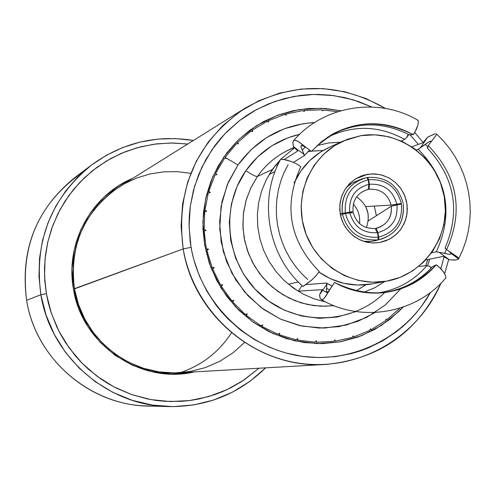 <?xml version="1.0" encoding="UTF-8"?>
<svg xmlns="http://www.w3.org/2000/svg" width="495" height="495" viewBox="0 0 495 495"><rect width="100%" height="100%" fill="white"/><g stroke="black" fill="none" stroke-linecap="round" stroke-linejoin="round"><path stroke-width="0.74" d="M368.645 241.616L367.309 242.303L368.645 241.616M374.263 206.075L376.41 215.783M353.053 211.507C352.347 200.252 357.217 192.932 367.661 189.536L368.237 189.412C357.446 192.605 352.384 199.974 353.053 211.507L345.337 212.93C344.099 195.451 351.697 184.412 368.125 179.809L366.962 177.544C349.241 182.556 341.018 194.504 342.299 213.382C340.789 197.097 347.267 185.631 361.734 178.98L366.962 177.544L368.125 179.809L368.868 184.35C355.088 188.236 348.703 197.517 349.724 212.188C348.703 197.517 355.088 188.236 368.868 184.35L368.237 189.412L368.868 184.35L368.125 179.809C351.697 184.412 344.099 195.451 345.337 212.93L353.053 211.507M375.117 228.442C363.85 228.975 356.561 223.69 353.244 212.603C356.561 223.69 363.85 228.975 375.117 228.442L377.388 232.675L378.242 237.192C361.177 238.237 350.237 230.317 345.423 213.432L342.441 214.174L340.504 215.362L342.441 214.174C347.682 232.39 359.525 240.96 377.951 239.877C359.525 240.96 347.682 232.39 342.441 214.174L349.817 212.714C353.875 226.871 363.064 233.529 377.388 232.675C363.064 233.529 353.875 226.871 349.817 212.714L353.244 212.603L345.423 213.432C350.237 230.317 361.177 238.237 378.242 237.192L377.388 232.675L375.117 228.442M372.364 283.876L357.477 285.064L343.74 283.282L330.561 278.79L318.891 272.077C334.936 283.053 352.384 287.057 371.238 284.081L386.434 281.197C351.815 287.416 315.105 264.485 304.53 229.754C293.634 195.129 310.959 155.486 343.041 141.075L360.787 135.686L374.87 134.813L388.878 136.768L402.28 141.459L414.562 148.71L425.267 158.233L433.985 169.667L440.389 182.575L444.238 196.472L445.389 210.827L443.792 225.095L439.504 238.745L432.686 251.243L423.596 262.115L412.564 270.951L400.022 277.392L386.434 281.197L372.333 282.206L358.25 280.374L344.737 275.764L332.318 268.544L321.484 258.996L312.648 247.488L306.158 234.463L302.278 220.43L301.152 205.939L302.816 191.546L307.216 177.823L314.17 165.293L323.396 154.44L334.54 145.685L347.168 139.355L360.787 135.686C398.531 129.251 437.32 157.429 444.145 195.933C451.508 234.345 425.211 274.106 387.486 281.005L371.238 284.081L387.399 281.024M379.622 242.525L372.525 242.965L365.477 241.869L358.776 239.295L352.731 235.354L347.608 230.212L343.629 224.111L340.981 217.305L339.774 210.109L340.065 202.832L341.841 195.816L345.021 189.35L349.464 183.738L354.971 179.215L361.294 175.991L367.587 174.283L355.509 178.868L367.587 174.283L374.95 173.894L382.245 175.15L389.12 177.983L395.251 182.259L400.35 187.778L404.174 194.269L406.55 201.44L407.354 208.933L406.556 216.408L404.192 223.505L400.368 229.89L395.27 235.255L389.132 239.345L379.622 242.525L385.995 240.762L391.885 237.749L397.077 233.621L401.352 228.517L405.275 220.881L407.082 213.376L407.1 204.72L405.009 196.255L400.913 188.558L395.128 182.148L388.779 177.792L380.773 174.76L372.314 173.838L363.881 175.119L356.109 178.497L350.083 183.113L344.724 189.833L341.5 196.769L339.793 205.314L340.238 214.026L342.051 220.591L345.089 226.685L349.21 232.075L354.284 236.542L360.088 239.939L366.411 242.105L373.007 242.989L379.622 242.525M91.835 164.798C122.438 142.671 156.296 134.566 193.415 140.469L175.539 138.569L157.571 139.126L139.844 142.133L122.68 147.553L106.394 155.288L91.297 165.2L77.678 177.123L65.785 190.829L55.861 206.075L48.083 222.577L42.613 240.026L39.55 258.093L38.963 276.439L40.868 294.723L26.625 300.323L40.868 294.723C33.858 241.498 50.849 198.186 91.835 164.798L74.844 177.575C36.086 209.156 20.01 250.068 26.625 300.323C19.893 245.563 38.845 202.665 83.488 171.629M40.868 294.723L46.369 293.671L44.55 276.464L45.02 259.194L47.755 242.16L52.718 225.677L59.808 210.035L68.892 195.513L79.806 182.37L92.348 170.831L106.295 161.092L121.393 153.332L137.369 147.671L153.945 144.2L170.825 142.981L187.716 144.026L172.65 142.987L156.587 143.859L140.728 146.774L125.371 151.693L110.756 158.524L97.094 167.199L84.639 177.55L73.569 189.43L65.049 201.143L57.896 213.741L51.579 228.832L47.607 242.835L45.422 255.414L44.488 268.166L44.804 280.956L46.369 293.671L40.868 294.723L46.047 315.105L54.308 334.441L65.439 352.254L79.169 368.107L95.151 381.608L112.996 392.436L132.245 400.325L152.429 405.096L173.058 406.649L193.625 404.941L213.63 400.047L232.588 392.083L250.062 381.261L265.629 367.847C238.726 394.082 206.396 406.995 168.634 406.587C107.285 405.727 50.62 356.431 40.868 294.723M430.551 292.347C404.638 338.759 349.643 365.118 297.068 355.509C244.487 346.005 200.401 301.226 191.058 247.364L183.162 248.917C193.359 308.051 243.571 356.369 301.678 363.571C359.785 370.978 418.133 336.86 441.008 283.121C417.91 332.009 379.566 359.104 325.976 364.413C259.361 369.474 193.823 316.887 183.162 248.917L73.458 289.043L78.816 308.459L87.832 326.459L100.157 342.336L115.298 355.478L132.66 365.378L151.563 371.652L171.264 374.078L191.002 372.568L194.424 371.894C140.747 384.739 81.842 344.712 73.458 289.043L74.485 288.894L78.414 304.307L84.688 318.916L93.153 332.368L103.585 344.316L115.731 354.469L129.282 362.575L143.897 368.435L159.211 371.912L174.84 372.921L190.402 371.454L205.512 367.544L219.799 361.3L232.916 352.879L244.549 342.503M244.679 108.455C291.512 81.861 338.462 81.867 385.531 108.467L365.861 98.462L344.885 91.779L323.142 88.611L301.195 89.057L279.626 93.109L259.003 100.689L239.871 111.604L222.744 125.582L208.092 142.257L196.317 161.197L187.747 181.906L182.612 203.822L181.071 226.363L183.162 248.917C175.7 188.88 196.206 142.053 244.679 108.455L119.802 186.436C84.206 211.105 69.096 245.254 74.485 288.894C82.176 338.283 130.018 376.466 178.986 372.772L325.976 364.413M448.699 259.436L444.64 273.692L448.699 259.436M444.083 256.936L440.872 268.692L444.083 256.936M204.658 245.062L202.944 228.74L203.464 212.374L206.211 196.274L211.124 180.755L218.109 166.122L227.019 152.652L237.687 140.605L249.888 130.21L263.396 121.659L277.936 115.112L293.238 110.688L309.004 108.467L324.924 108.485L340.715 110.725L321.41 108.287L298.862 109.636L277.027 115.453L256.757 125.526L238.831 139.491L223.963 156.822L212.745 176.857L205.623 198.817L202.888 221.853L204.658 245.062L205.802 244.914L204.658 245.062L209.311 263.216L216.711 280.43L226.679 296.264L238.949 310.322L253.217 322.245L269.113 331.737L286.234 338.561L304.14 342.559L322.387 343.635L340.511 341.773L358.064 337.033L374.61 329.54L389.744 319.492L403.097 307.141L399.125 311.237L381.503 325.394L361.437 335.759L339.688 341.921L317.085 343.623L294.5 340.783L272.813 333.482L252.871 321.998L235.459 306.758L221.271 288.362L210.87 267.523L204.658 245.062M322.567 110.564L323.037 109.933L337.497 111.709L323.037 109.933L322.932 110.88L321.496 109.859L304.246 110.434L304.345 111.505L302.717 110.614L285.807 114.085L286.129 115.242L284.328 114.518L268.234 120.786L268.779 121.999L266.842 121.467L251.998 130.383L252.778 131.602L250.742 131.286L237.557 142.609L238.571 143.804L236.468 143.717L225.312 157.138L226.555 158.27L224.421 158.419L215.616 173.584L217.07 174.605L214.941 175.001L208.735 191.491L210.387 192.376L208.302 193.007L204.874 210.363L206.693 211.074L204.695 211.934L204.144 229.674L204.918 230.225L204.942 230.757L204.225 231.258L205.802 244.914L206.57 248.892L208.624 249.195L206.904 250.451L212.083 267.486L214.205 267.554L212.671 268.964L220.535 284.922L222.682 284.749L221.352 286.283L231.685 300.725L233.819 300.31L232.712 301.931L245.223 314.455L247.302 313.805L246.43 315.476L260.766 325.735L262.746 324.856L262.115 326.539L277.874 334.249L279.731 333.172L279.329 334.818L296.078 339.78L297.773 338.518L297.6 340.096L314.863 342.175L316.373 340.764L316.41 342.231L333.717 341.389L335.022 339.855L335.245 341.185L352.118 337.448L353.207 335.833L353.591 336.99L369.573 330.474L370.427 328.816L370.947 329.775L385.605 320.667L386.23 319.003L386.843 319.751L399.793 308.305L386.843 319.751L386.1 319.485M205.555 211.062L205.499 211.588L204.874 210.363L205.555 211.062M209.305 192.326L209.187 192.728L208.735 191.491L209.305 192.326M216.049 174.531L215.616 173.584L216.049 174.531M225.596 158.177L225.312 157.138L225.596 158.177M237.674 143.705L237.557 142.609L237.674 143.705M323.037 109.933L322.932 110.88L321.496 109.859L304.246 110.434L304.345 111.505L302.717 110.614L285.807 114.085L286.129 115.242L284.328 114.518L268.234 120.786L268.779 121.999L266.842 121.467L251.998 130.383L251.967 131.02M268.036 121.751L268.111 121.38M400.653 288.901L385.327 305L366.851 317.27L346.098 325.104L324.077 328.092L301.851 326.069L280.51 319.127L261.106 307.568L244.604 291.97L231.821 273.079L223.394 251.831L219.743 229.284L221.055 206.539L227.242 184.734L237.99 164.928C257.177 138.798 282.756 124.647 314.727 122.482L303.373 123.657L284.303 128.756L266.601 137.573L250.959 149.787L237.99 164.928L226.555 158.27L237.99 164.928L228.207 182.432L222.008 201.607L219.625 221.717L221.178 241.975L226.599 261.583L235.676 279.774L248.057 295.837L263.247 309.146L280.653 319.188L299.58 325.58L319.306 328.08L339.05 326.613L358.052 321.249L375.092 312.531M425.861 265.741L427.791 259.578L425.861 265.741M251.943 131.435L251.998 130.383L252.778 131.602L250.742 131.286L237.557 142.609L238.571 143.804L236.468 143.717L225.312 157.138L226.555 158.27L224.421 158.419L215.616 173.584L217.07 174.605L214.941 175.001L208.735 191.491L210.387 192.376L208.302 193.007L204.874 210.363L206.693 211.074L204.695 211.934L204.144 229.674L206.099 230.194L204.225 231.258L205.802 244.914L206.57 248.892L207.523 249.802L206.904 250.451L212.083 267.486L212.961 267.684L212.671 268.964L220.535 284.922L221.42 284.947L221.352 286.283L231.685 300.725L232.545 300.57L232.712 301.931L245.223 314.455L247.302 313.805L246.43 315.476L260.766 325.735L262.746 324.856L262.115 326.539L277.874 334.249L279.731 333.172L279.329 334.818L296.078 339.78L297.773 338.518L297.6 340.096L314.863 342.175L316.373 340.764L316.41 342.231L333.717 341.389L335.022 339.855L335.245 341.185L352.118 337.448L353.207 335.833L353.591 336.99L369.573 330.474L370.427 328.816L370.947 329.775L385.605 320.667L386.23 319.003L386.843 319.751M384.683 292.533C352.366 324.831 296.752 326.465 261.737 295.595C226.407 265.11 219.26 208.383 245.891 170.639C251.714 174.692 255.562 176.622 257.437 176.43L250.977 187.512L246.324 199.528L243.596 212.176L242.872 225.132L244.171 238.07L247.451 250.674L252.648 262.61L259.609 273.587L268.172 283.319L278.116 291.574L289.185 298.132L301.102 302.841L313.564 305.582L326.255 306.294M294.079 147.318L287.756 150.4C275.492 156.451 265.388 165.126 257.437 176.43L272.324 169.525L280.585 159.446L272.491 169.432L276.055 164.674L278.784 162.954M280.838 159.18L294.544 147.832L280.838 159.18M293.69 140.568C323.458 105.367 378.892 96.698 418.151 120.415L417.625 120.112M404.588 139.343C379.083 125.439 353.368 124.752 327.449 137.282C353.368 124.752 379.083 125.439 404.588 139.343L406.742 137.468L408.74 134.553L406.742 137.468L408.158 134.244L406.742 137.468L404.588 139.343L401.396 141.056M450.803 254.17L451.056 253.446L458.692 258.99L455.771 259.999L449.429 259.782L439.077 252.271L449.528 254.424M363.578 292.347L374.628 287.799L384.794 281.519L374.628 287.799L363.578 292.347M298.627 282.286L298.213 281.995L298.627 282.286M426.907 265.648L429.512 266.335L431.182 268.049L429.512 266.335L431.467 267.752L429.512 266.335L426.907 265.648C413.616 280.993 396.965 290.15 376.943 293.108C396.965 290.15 413.616 280.993 426.907 265.648L418.832 266.384M356.072 290.936L365.762 284.811M316.973 145.617L328.618 142.95L340.554 142.214L328.618 142.95L316.973 145.617M323.105 150.511L311.658 151.099M311.07 151.179L307.946 151.693M411.852 146.823L422.953 142.671L427.729 137.109L420.564 147.553L429.264 141.607L425.323 144.478L427.965 147.009L425.323 144.478L418.201 149.28C447.56 179.481 453.606 213.654 436.324 251.8L431.578 252.821M425.663 260.005L443.062 256.404L449.429 259.782L439.077 252.271L436.324 251.8L444.572 253.304L446.515 249.35L444.572 253.304L449.491 254.424L451.094 253.7L449.571 251.658M422.953 142.671L427.729 137.109L420.564 147.553L418.201 149.28C447.56 179.481 453.606 213.654 436.324 251.8M418.201 149.28L416.264 149.985M284.21 159.532L297.755 151.006L293.566 146.718L304.066 154.335L300.842 146.749L302.358 150.127L305.26 146.99L302.358 150.127L304.295 155.628L293.442 162.366M304.326 155.572L309.573 150.084M277.485 165.714L276.055 164.674L277.485 165.714M297.755 151.006L293.566 146.718L304.066 154.335L304.066 155.869M275.084 171.493L269.274 174.438L276.055 164.674M307.717 279.52L301.294 273.259L295.496 266.384L290.379 258.972L285.992 251.089L282.385 242.81L279.588 234.228L277.633 225.411L276.538 216.457L276.303 207.448L276.946 198.476L278.45 189.635L280.801 180.997L283.981 172.656L288.078 164.81M288.523 284.192L298.25 291.178L322.115 289.668L298.25 291.178L302.08 285.615L298.25 291.178L288.523 284.192L298.318 281.971M319.98 297.792L319.572 294.785L322.127 289.668L319.572 294.785L326.879 284.136L326.422 283.066L305.743 284.625M326.65 288.362L329.645 289.959L326.65 288.362L326.323 291.747L326.941 292.267L329.194 290.714L327.968 291.858L326.527 292.075L326.323 291.747L326.879 284.136L326.65 288.362M332.065 286.017L326.892 283.332M326.422 283.066L326.879 284.136L319.572 294.785M445.512 278.233L445.902 277.014L445.147 274.682L443.279 271.551L438.391 266.403L436.281 264.794L432.457 266.669C418.294 281.983 400.863 290.744 380.16 292.96L381.725 292.799C401.792 290.274 418.702 281.562 432.457 266.669L436.281 264.794C406.828 294.847 372.871 300.731 334.422 282.453L324.293 298.219L322.493 299.654L321.014 299.5M445.543 275.635L443.836 272.361L440.816 268.63L436.343 264.831M334.385 282.509L325.586 296.536L323.353 299.135L321.521 299.747C361.443 323.161 416.839 313.292 445.877 277.813M321.305 299.673L320.209 298.411L319.584 295.317M322.672 290.262L327.826 293.009L322.672 290.262M269.274 174.438L272.491 169.432L266.223 179.821L261.638 190.928L258.662 202.616L257.363 214.644L257.771 226.772L259.875 238.738L263.631 250.297L268.958 261.218L275.758 271.26L283.876 280.226L293.151 287.929L303.385 294.216L314.375 298.949L325.877 302.049L314.375 298.949L303.385 294.216L293.151 287.929L283.876 280.226L275.758 271.26L268.958 261.218L263.631 250.297L259.875 238.738L257.771 226.772L257.363 214.644L258.662 202.616L261.638 190.928L266.223 179.821L272.324 169.525L257.437 176.43L250.73 188.026L246.003 200.63L243.385 213.883L242.952 227.434L244.728 240.904L248.651 253.923L254.622 266.131L262.474 277.194L271.99 286.803L282.899 294.698L294.909 300.669L307.68 304.549L320.871 306.244L334.106 305.706M443.062 256.404L449.429 259.782M436.262 133.693L436.695 134.238L435.817 135.704L428.243 145.598C457.72 176.282 463.852 210.938 446.632 249.567L457.139 256.757L458.766 258.607L458.692 258.99L455.771 259.999L452.925 260.079M428.348 136.756L435.297 133.799M436.268 135.067L428.28 145.542M428.243 145.598L427.34 148.055L428.243 145.598C457.72 176.282 463.852 210.938 446.632 249.567L458.184 257.647L458.692 258.99L451.056 253.446L450.363 252.425M446.379 249.127L445.042 248.156L446.552 249.406M429.264 141.607L431.244 141.422L430.576 141.1L429.264 141.607M427.34 148.055C454.843 177.742 460.746 211.111 445.042 248.156C460.746 211.111 454.843 177.742 427.34 148.055L427.804 147.374M427.729 137.109L434.468 134.021M293.207 141.205L294.482 140.215L296.604 140.63L299.475 142.325L311.386 151.408C341.321 121.652 375.29 116.071 413.282 134.677L416.289 129.542L417.941 124.919L418.362 121.485M311.386 151.408L321.639 141.551L333.407 133.656C360.057 120.118 386.688 120.458 413.282 134.677L409.142 134.77C383.142 121.628 357.272 121.628 331.532 134.77L330.165 135.543C356.227 121.64 382.555 121.38 409.142 134.77L413.282 134.677L414.946 132.091L417.941 124.919L418.368 121.584L417.632 120.118M293.387 146.174L292.867 142.733L293.578 140.667M295.441 140.252L298.361 141.589L311.324 151.365M300.842 146.631L301.003 146.081L302.284 145.709L304.041 146.334M293.566 146.718L292.873 143.476M306.591 147.807L303.961 146.297L302.284 145.709L301.214 145.864M319.263 271.532C289.297 240.558 283.152 205.592 300.83 166.636L296.245 163.727L291.481 161.568L283.555 159.421L280.64 159.334C257.951 199.745 267.919 255.989 303.027 286.481L312.209 279.582L315.94 275.826L319.263 271.532C289.297 240.558 283.152 205.592 300.83 166.636L296.245 163.727L291.481 161.568L287.081 160.17L281.111 159.161M304.419 285.522L311.299 280.38L315.377 276.458L319.219 271.594M304.778 285.287L303.67 286.067M436.281 264.794C422.303 280.69 404.842 289.965 383.897 292.625C366.486 294.438 349.996 291.048 334.422 282.453M446.632 249.567L445.042 248.156M294.587 147.46C279.353 153.308 266.972 162.96 257.437 176.43C255.562 176.622 251.714 174.692 245.891 170.639C259.442 151.748 277.392 139.627 299.729 134.275L287.793 137.864L271.774 145.858L257.623 156.921L245.891 170.639L237.049 186.479L231.437 203.835L229.29 222.032L230.695 240.366L235.601 258.105L243.812 274.564L255.012 289.105L268.754 301.152L284.501 310.247L301.634 316.039L319.485 318.316L337.355 316.998L356.041 311.559M297.087 339.118L297.6 340.096L297.087 339.118M278.988 333.803L279.329 334.818L278.988 333.803M261.948 325.512L262.115 326.539L261.948 325.512M246.436 314.467L246.43 315.476L246.504 314.059L246.436 314.467L246.102 314.189L246.436 314.467M429.648 259.182L427.643 265.716L429.654 259.182M204.918 230.225L204.144 229.674L206.099 230.194L204.918 230.225L204.942 230.757L206.099 230.194L204.225 231.258L205.388 230.472L204.918 230.225M207.405 249.276L206.57 248.892L208.624 249.195L207.405 249.276L207.523 249.802L208.624 249.195L206.904 250.451L207.912 249.443L207.405 249.276M212.961 267.684L214.205 267.554L212.961 267.684L213.159 268.185L214.205 267.554L212.671 268.964L213.481 267.764L212.961 267.684M221.42 284.947L222.682 284.749L221.42 284.947L221.692 285.405L222.682 284.749L221.352 286.283L221.946 284.934L221.42 284.947M232.545 300.57L233.819 300.31L232.545 300.57L232.891 300.979L233.065 300.471L233.819 300.31L232.712 301.931L233.065 300.471L232.545 300.57M353.591 336.99L352.848 336.445M370.947 329.775L370.192 329.379M303.843 111.177L304.246 110.434M285.497 114.939L285.807 114.085M190.822 173.33L177.266 171.647L163.622 171.858L150.127 173.943L137.047 177.884L124.629 183.614L113.101 191.014L102.694 199.961L93.605 210.288L86.012 221.791L80.054 234.265L75.859 247.469L73.508 261.15L73.043 275.047L74.485 288.894L183.162 248.917L191.058 247.364L189.084 226.896L190.247 206.421L194.529 186.429L201.805 167.409L211.897 149.837L224.557 134.12L239.456 120.638L256.231 109.717L274.478 101.599L293.739 96.469L313.564 94.446L333.475 95.56L352.997 99.767L371.671 106.969L358.838 101.667L344.922 97.639L330.672 95.207L318.044 94.421L309.022 94.632L300.044 95.479L284.105 98.623L268.686 103.802L254.059 110.923L246.337 115.694L238.98 121.003L226.729 131.874L220.541 138.569L214.842 145.703L205.871 159.551L198.699 174.481L193.458 190.235L190.222 206.594L189.319 215.826L189.059 225.132L190.21 241.826L191.751 251.033L193.922 260.098L199.392 275.963L206.774 291.004L215.969 305.013L221.791 312.234L228.108 319.052L240.558 330.091L254.275 339.459L269.002 346.983L277.534 350.33L286.252 353.053L302.34 356.363L318.65 357.576L334.923 356.685L350.943 353.708L359.605 351.178L368.076 348.028L382.647 340.876L396.198 331.897L403.184 326.193L409.773 319.987L415.899 313.335L421.542 306.263L430.551 292.341M418.393 144.379L409.934 134.665L418.393 144.379M423.151 142.492L414.723 132.474L423.151 142.492M132.92 178.243L119.165 185.446L103.498 197.598L90.492 212.646L80.66 230.014L74.405 249.041L71.967 268.977L73.458 289.043C64.963 243.658 91.037 195.451 132.914 178.249M258.928 368.224L242.074 381.286L231.239 387.573L223.146 391.384L214.781 394.626L199.25 398.927L190.389 400.455L181.467 401.346L165.268 401.346L156.315 400.455L147.43 398.927L131.75 394.595L116.709 388.29L108.739 383.978L101.067 379.102L88.178 369.004L81.588 362.699L75.438 355.936L65.637 342.757L60.916 334.911L56.764 326.768L50.738 311.429L48.244 302.631L46.369 293.671L51.233 312.914L58.936 331.211L69.312 348.109L82.102 363.225L97.008 376.2L113.664 386.731L131.682 394.571L150.635 399.552L170.07 401.563L189.536 400.566L208.581 396.6L226.766 389.763L243.676 380.228L258.928 368.224M157.874 405.826C96.346 410.33 36.259 362.377 26.625 300.323C35.826 358.59 89.354 405.133 147.38 405.956L168.634 406.587M231.499 332.832C218.963 352.05 201.842 365.341 180.124 372.704M342.763 141.205L328.946 147.504C313.088 154.972 301.48 166.821 294.11 183.039L300.768 171.121L309.771 160.541L320.649 151.996L329.2 147.386M353.325 204.119C358.244 209.701 360.304 216.191 359.506 223.592C360.304 216.191 358.244 209.701 353.325 204.119M356.592 196.88C367.476 204.701 370.73 214.948 366.356 227.613C370.73 214.948 367.476 204.701 356.592 196.88M374.61 240.681L378.718 239.747L378.731 237.105L377.895 232.588L376.188 228.263L375.29 228.77L379.634 227.224C388.259 222.991 392.151 215.975 391.322 206.174L396.965 204.751C398.005 219.372 391.65 228.653 377.895 232.588C391.65 228.653 398.005 219.372 396.965 204.751L401.408 203.983C402.676 221.395 395.121 232.433 378.731 237.105L377.895 232.588L376.188 228.263C386.96 225.039 392.009 217.676 391.322 206.174L368.255 220.906L368.076 213.574L365.731 206.607L391.13 205.079C387.832 194.021 380.556 188.737 369.307 189.232L368.039 189.455L369.307 189.232L369.375 184.264L368.614 179.722L367.729 177.414L367.055 177.717L367.729 177.414C386.125 176.418 397.918 184.988 403.116 203.123C397.918 184.988 386.125 176.418 367.729 177.414L368.614 179.722C385.648 178.751 396.545 186.671 401.321 203.482L396.872 204.231C392.844 190.117 383.675 183.466 369.375 184.264L368.614 179.722C385.648 178.751 396.545 186.671 401.321 203.482L391.13 205.079C387.832 194.021 380.556 188.737 369.307 189.232L369.375 184.264C383.675 183.466 392.844 190.117 396.872 204.231L391.13 205.079L365.731 206.607L368.076 213.574L368.255 220.906L391.322 206.174L401.408 203.983C402.676 221.395 395.121 232.433 378.731 237.105L378.718 239.747L374.684 240.873L378.718 239.747C396.402 234.649 404.576 222.701 403.252 203.909C404.687 221.63 397.231 233.417 380.884 239.264M340.158 213.524L345.337 212.93L340.158 213.524M361.734 178.98L352.669 182.717L346.376 187.364L352.347 182.903L359.215 180.062M371.436 241.43L377.951 239.877L378.242 237.192L377.951 239.877L371.436 241.43L363.497 241.275L371.436 241.43M350.633 183.954L348.925 184.295L350.633 183.954M364.722 241.659L365.168 241.486M367.637 242.371L369.289 241.597M361.294 175.991L360.688 176.22M425.793 265.747L427.717 259.584M323.018 150.56L311.633 151.124M311.095 151.198L307.927 151.711M365.657 284.817L356.035 290.924M304.307 155.622L309.579 150.084M332.083 285.98L326.83 283.233M458.766 258.607L462.763 249.882L465.943 240.793L468.264 231.406L469.706 221.816L470.25 212.114L469.891 202.387L468.635 192.728L466.488 183.224L463.475 173.962L459.62 165.021L454.967 156.494L449.565 148.457L443.458 140.976L436.72 134.114M451.471 252.945L451.18 253.539M301.003 146.081L302.426 144.534M326.527 292.075L326.842 292.248M383.897 292.625L381.725 292.799M333.407 133.656L331.532 134.77M382.245 241.962L381.886 242.055"/></g></svg>
